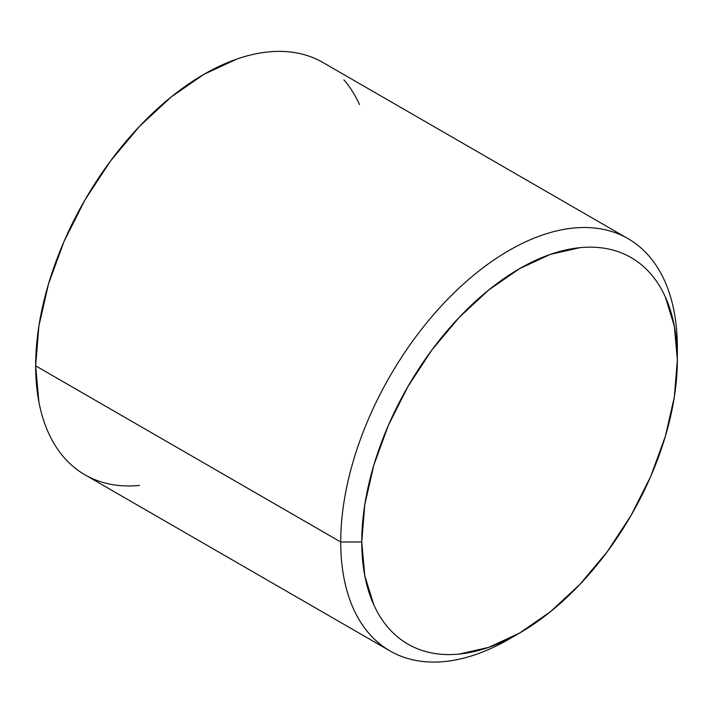<?xml version="1.0" encoding="UTF-8"?>
<svg xmlns="http://www.w3.org/2000/svg" width="713" height="713" viewBox="0 0 713 713"><rect width="100%" height="100%" fill="white"/><g stroke="black" fill="none" stroke-linecap="round" stroke-linejoin="round"><path stroke-width="1.07" d="M514.376 635.969A238.035 137.431 -60 0 1 390.02 650.942A238.035 137.431 -60 0 1 340.725 541.978L361.758 541.978A223.16 128.839 -60 0 1 519.554 268.667A223.16 128.839 -60 0 1 677.35 359.771L677.35 347.623A238.035 137.431 120 0 0 509.037 250.441A238.035 137.431 120 0 0 340.725 541.978A238.035 137.431 -60 0 1 444.627 302.428A238.035 137.431 -60 0 1 628.055 238.659A238.035 137.431 -60 0 1 677.35 347.623L677.35 359.771L674.32 397.07L665.336 436.436L650.755 476.355L631.13 515.294L607.218 551.755L579.936 584.348L550.338 611.807L519.554 633.082L488.77 647.351L459.172 654.071C449.6 655.024 440.5 654.659 431.891 652.983C423.272 651.317 415.305 648.358 407.979 644.133C400.653 639.9 394.111 634.472 388.353 627.85C382.596 621.228 377.738 613.528 373.772 604.767L364.789 575.774L361.758 541.978L364.789 504.679L373.772 465.313L388.353 425.394L407.979 386.455L431.891 349.985L459.172 317.401L488.77 289.941L519.554 268.667L550.338 254.389L579.936 247.669C589.508 246.725 598.608 247.09 607.218 248.757C615.836 250.432 623.804 253.382 631.13 257.616C638.456 261.84 644.998 267.268 650.755 273.899C656.513 280.521 661.37 288.212 665.336 296.973L674.32 325.975L677.35 359.771A223.16 128.839 -60 0 1 519.554 633.082A223.16 128.839 -60 0 1 361.758 541.978L340.725 541.978L35.65 365.84L340.725 541.978A238.035 137.431 120 0 0 509.037 639.151L519.554 633.082M628.055 238.659L322.98 62.521A238.035 137.431 120 0 0 139.552 126.299A238.035 137.431 120 0 0 35.65 365.84L38.885 401.891C41.042 413.166 44.233 423.477 48.466 432.827C52.691 442.167 57.878 450.375 64.018 457.443C70.159 464.511 77.138 470.295 84.945 474.813C92.761 479.323 101.264 482.469 110.453 484.252C119.641 486.043 129.347 486.426 139.552 485.419M359.468 104.517C355.234 95.168 350.056 86.959 343.916 79.892M322.98 62.521C315.164 58.011 306.661 54.865 297.473 53.083C288.284 51.291 278.587 50.908 268.373 51.924C258.168 52.931 247.643 55.32 236.805 59.09L203.963 74.312L171.129 97.004L139.552 126.299L110.453 161.058L84.945 199.952L64.018 241.493L48.466 284.068L38.885 326.064L35.65 365.84A238.035 137.431 120 0 0 84.945 474.813L390.02 650.942"/></g></svg>
